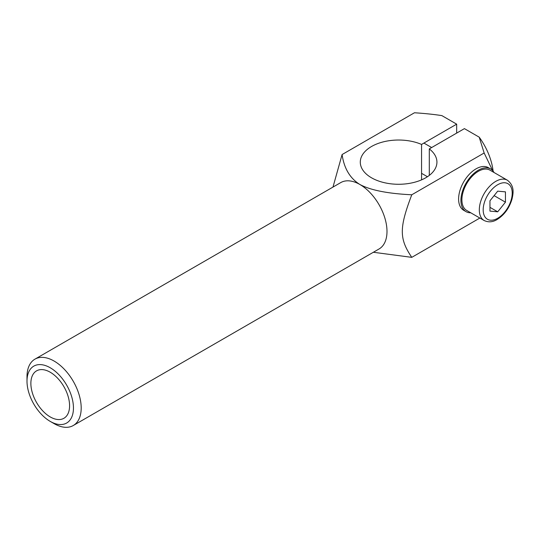 <?xml version="1.0" encoding="UTF-8"?>
<svg xmlns="http://www.w3.org/2000/svg" width="540" height="540" viewBox="0 0 540 540"><rect width="100%" height="100%" fill="white"/><g stroke="black" fill="none" stroke-linecap="round" stroke-linejoin="round"><path stroke-width="0.81" d="M54.095 423.63L50.227 421.396L54.095 423.63A38.32 22.127 -120 0 0 73.258 425.527A38.32 22.127 -120 0 0 79.13 394.821A38.32 22.127 -120 0 0 54.095 361.051A38.32 22.127 -120 0 0 34.938 359.154A38.32 22.127 -120 0 0 27 376.697L27 381.166A32.846 18.961 60 0 1 50.227 367.76A32.846 18.961 60 0 1 73.454 407.983A32.846 18.961 60 0 1 50.227 421.396L50.227 421.396A32.846 18.961 60 0 1 27 381.166M34.938 359.154L340.74 182.601A38.32 22.127 60 0 1 359.897 184.498A38.32 22.127 60 0 1 384.932 218.268A38.32 22.127 60 0 1 379.06 248.974L73.258 425.527M50.227 372.229A27.371 15.802 60 0 1 68.108 396.346A27.371 15.802 60 0 1 63.909 418.284A27.371 15.802 60 0 1 50.227 416.927A27.371 15.802 60 0 1 32.346 392.803A27.371 15.802 60 0 1 36.538 370.872A27.371 15.802 60 0 1 50.227 372.229M484.151 152.996L411.777 194.778C387.842 193.637 370.548 190.215 359.897 184.498C350.001 178.349 344.068 168.365 342.097 154.548L414.47 112.766C424.987 113.454 434.12 114.406 441.875 115.614L456.671 124.16L421.558 144.43A38.32 22.127 0 0 0 381.449 142.371A38.32 22.127 0 0 0 360.288 162.149A38.32 22.127 0 0 0 398.608 184.275A38.32 22.127 0 0 0 436.928 162.149A38.32 22.127 0 0 0 429.3 148.905L464.413 128.628L479.21 137.167L484.151 152.996L492.608 170.525M493.115 171.113A46.535 26.865 -120 0 0 479.21 137.167M373.356 252.268L411.777 257.351C399.161 238.66 399.161 228.035 411.777 194.778M411.777 257.351L479.858 218.045M342.097 154.548L332.978 187.083M456.671 133.097L456.671 124.16M421.558 179.867L421.558 144.43M429.3 175.399L429.3 148.905M470.765 212.794A24.638 14.222 -60 0 1 466.034 211.646A24.638 14.222 -60 0 1 462.254 191.903A24.638 14.222 -60 0 1 478.352 170.195A24.638 14.222 -60 0 1 490.664 168.98A24.638 14.222 -60 0 1 494.033 172.496M466.034 211.646L463.712 210.303A24.638 14.222 -60 0 1 459.932 190.566A24.638 14.222 -60 0 1 476.03 168.858A24.638 14.222 -60 0 1 488.342 167.636L490.664 168.98M507.404 180.218L489.983 170.161A23.267 13.432 120 0 0 472.055 176.398A23.267 13.432 120 0 0 461.896 199.807A23.267 13.432 120 0 0 466.715 210.458L484.137 220.516C488.45 222.521 492.784 222.183 497.138 219.497C504.245 215.008 509.186 208.258 511.967 199.253C513.439 192.895 514.64 185.915 507.404 180.218A23.267 13.432 120 0 0 495.767 181.373A23.267 13.432 120 0 0 479.318 209.864A23.267 13.432 120 0 0 484.137 220.516M489.962 200.792L497.705 191.16L505.447 191.855L505.447 202.176L497.705 211.808L489.962 211.113L489.962 200.792M497.705 211.808L489.962 207.34M505.447 202.176L494.114 195.635M497.705 184.721A20.527 11.853 -60 0 1 512.217 193.104A20.527 11.853 -60 0 1 497.705 218.248A20.527 11.853 -60 0 1 483.185 209.864A20.527 11.853 -60 0 1 497.705 184.721M427.444 176.722L421.558 173.326M431.649 147.548L423.907 143.073"/></g></svg>
